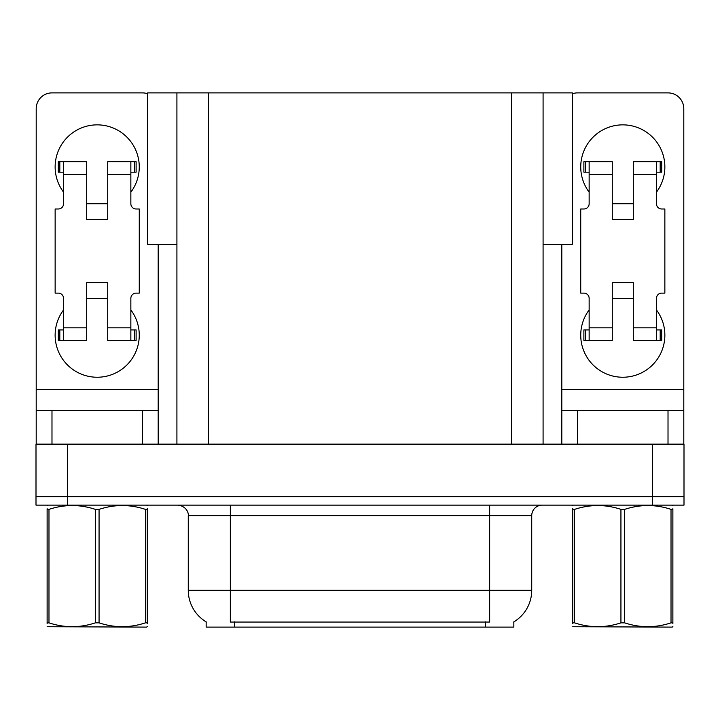 <?xml version="1.0" encoding="UTF-8"?>
<svg xmlns="http://www.w3.org/2000/svg" width="720" height="720" viewBox="0 0 720 720"><rect width="100%" height="100%" fill="white"/><g stroke="black" fill="none" stroke-linecap="round" stroke-linejoin="round"><path stroke-width="1.08" d="M176.913 244.323L147.681 244.323L147.681 92.889L572.319 92.889L572.319 244.323L543.087 244.323M513.846 621.864L513.846 627.111L206.154 627.111L206.154 621.864M67.545 505.125L684 505.125L684 496.71L36 496.71L36 444.132L67.545 444.132L67.545 496.71L36 496.71L36 505.125L67.545 505.125L67.545 496.71L684 496.71L684 444.132L67.545 444.132M176.913 92.889L176.913 444.132M543.087 92.889L543.087 444.132M206.46 622.053A36.81 36.81 0 0 1 188.271 590.301L230.337 590.301L230.337 622.053L489.663 622.053L489.663 590.301L531.729 590.301L531.729 515.637A10.512 10.512 0 0 1 542.241 505.125M188.271 590.301L188.271 515.637C188.811 513.936 187.011 506.097 177.759 505.125M513.54 622.053A36.81 36.81 0 0 0 531.729 590.301M63.549 192.159A42.066 42.066 0 0 1 97.2 124.857A42.066 42.066 0 0 1 130.851 192.159M142.425 444.132L142.425 410.481L51.984 410.481L51.984 444.132M147.681 93.798A15.777 15.777 0 0 0 142.425 92.889L51.984 92.889A15.777 15.777 0 0 0 36.207 108.666L36.207 389.448L158.193 389.448L158.193 444.132M130.851 309.942A42.066 42.066 0 0 1 68.895 366.3A42.066 42.066 0 0 1 63.549 309.942M107.721 219.501L86.688 219.501L86.688 174.285L63.549 174.285L63.549 203.733A5.256 5.256 0 0 1 58.293 208.989L55.143 208.989L55.143 293.121L58.293 293.121A5.256 5.256 0 0 1 63.549 298.377L63.549 327.825L86.688 327.825L86.688 282.6L107.721 282.6L107.721 327.825L130.851 327.825L130.851 298.377A5.256 5.256 0 0 1 136.116 293.121L139.266 293.121L139.266 208.989L136.116 208.989A5.256 5.256 0 0 1 130.851 203.733L130.851 174.285L107.721 174.285L107.721 219.501L86.688 219.501M158.193 244.323L158.193 389.448M36.207 444.132L36.207 410.481L51.984 410.481M142.425 410.481L158.193 410.481M36.207 410.481L36.207 389.448M589.149 192.159A42.066 42.066 0 0 1 622.8 124.857A42.066 42.066 0 0 1 656.451 192.159M668.016 444.132L668.016 410.481L577.575 410.481L577.575 444.132M561.807 244.323L561.807 389.448L683.793 389.448L683.793 108.666A15.777 15.777 0 0 0 668.016 92.889L577.575 92.889A15.777 15.777 0 0 0 572.319 93.798M656.451 309.942A42.066 42.066 0 0 1 594.495 366.3A42.066 42.066 0 0 1 589.149 309.942M633.312 219.501L612.279 219.501L612.279 174.285L589.149 174.285L589.149 203.733A5.256 5.256 0 0 1 583.884 208.989L580.734 208.989L580.734 293.121L583.884 293.121A5.256 5.256 0 0 1 589.149 298.377L589.149 327.825L612.279 327.825L612.279 282.6L633.312 282.6L633.312 327.825L656.451 327.825L656.451 298.377A5.256 5.256 0 0 1 661.707 293.121L664.857 293.121L664.857 208.989L661.707 208.989A5.256 5.256 0 0 1 656.451 203.733L656.451 174.285L633.312 174.285L633.312 219.501L612.279 219.501M561.807 444.132L561.807 410.481L577.575 410.481M668.016 410.481L683.793 410.481L683.793 444.132M683.793 389.448L683.793 410.481M561.807 410.481L561.807 389.448M107.721 298.377L86.688 298.377M107.721 174.285L107.721 161.667L130.851 161.667L130.851 174.285M63.549 172.179L59.814 172.179L59.814 161.667L86.688 161.667L86.688 174.285M130.851 327.825L130.851 340.443L107.721 340.443L107.721 327.825M86.688 327.825L86.688 340.443L63.549 340.443L63.549 327.825M130.851 329.922L136.116 329.922L136.116 340.443L130.851 340.443M59.814 161.667L58.293 161.667L58.293 172.179L59.814 172.179M63.549 174.285L63.549 161.667M63.549 340.443L58.293 340.443L58.293 329.922L63.549 329.922M130.851 161.667L134.595 161.667L134.595 172.179L130.851 172.179M134.595 172.179L136.116 172.179L136.116 161.667L134.595 161.667M633.312 298.377L612.279 298.377M633.312 174.285L633.312 161.667L656.451 161.667L656.451 174.285M589.149 172.179L585.405 172.179L585.405 161.667L612.279 161.667L612.279 174.285M656.451 327.825L656.451 340.443L633.312 340.443L633.312 327.825M612.279 327.825L612.279 340.443L589.149 340.443L589.149 327.825M656.451 329.922L661.707 329.922L661.707 340.443L656.451 340.443M585.405 161.667L583.884 161.667L583.884 172.179L585.405 172.179M589.149 174.285L589.149 161.667M589.149 340.443L583.884 340.443L583.884 329.922L589.149 329.922M656.451 161.667L660.186 161.667L660.186 172.179L656.451 172.179M660.186 172.179L661.707 172.179L661.707 161.667L660.186 161.667M147.285 626.553L146.628 627.111L47.124 626.724M147.285 623.547L147.285 622.854C147.285 627.948 147.285 627.948 147.285 622.854L145.422 622.854L145.422 509.373C130.032 504.279 114.579 504.279 99.063 509.373L95.346 509.373C79.956 504.279 64.503 504.279 48.978 509.373L47.124 509.373C47.124 504.279 47.124 504.279 47.124 509.373L47.124 508.68M99.063 509.373L99.063 622.854C114.453 627.948 129.906 627.948 145.422 622.854M99.063 622.854L95.346 622.854L95.346 509.373M147.285 508.689L147.285 509.373C147.285 504.279 147.285 504.279 147.285 509.373L145.422 509.373M147.285 505.611L146.628 505.125M147.285 509.373L147.285 622.854M48.978 509.373L48.978 622.854L47.124 622.854L47.124 509.373M48.978 622.854C64.368 627.948 79.821 627.948 95.346 622.854M47.124 622.854C47.124 627.948 47.124 627.948 47.124 622.854L47.124 623.547M671.022 509.373L672.876 509.373C672.876 504.279 672.876 504.279 672.876 509.373L672.876 622.854C672.876 627.948 672.876 627.948 672.876 622.854L671.022 622.854L671.022 509.373C655.632 504.279 640.179 504.279 624.654 509.373L620.937 509.373C605.547 504.279 590.094 504.279 574.578 509.373L572.715 509.373C572.715 504.279 572.715 504.279 572.715 509.373L572.715 508.68M672.876 626.553L672.219 627.111L572.715 626.724M672.876 623.547L672.876 508.689M624.654 509.373L624.654 622.854C640.044 627.948 655.497 627.948 671.022 622.854M624.654 622.854L620.937 622.854L620.937 509.373M672.876 505.611L672.219 505.125M574.578 509.373L574.578 622.854L572.715 622.854L572.715 509.373M574.578 622.854C589.968 627.948 605.421 627.948 620.937 622.854M572.715 622.854C572.715 627.948 572.715 627.948 572.715 622.854L572.715 623.547M652.455 444.132L652.455 505.125M208.467 92.889L208.467 444.132M511.533 92.889L511.533 444.132M485.46 627.111L485.46 621.864M234.54 627.111L234.54 621.864M489.663 505.125L489.663 515.637L188.271 515.637M531.729 515.637L489.663 515.637L489.663 590.301L230.337 590.301L230.337 505.125M134.595 329.922L134.595 340.443M59.814 340.443L59.814 329.922M660.186 329.922L660.186 340.443M585.405 340.443L585.405 329.922M107.721 203.733L86.688 203.733M633.312 203.733L612.279 203.733M47.781 505.125L47.124 505.503M573.372 505.125L572.715 505.503"/></g></svg>
